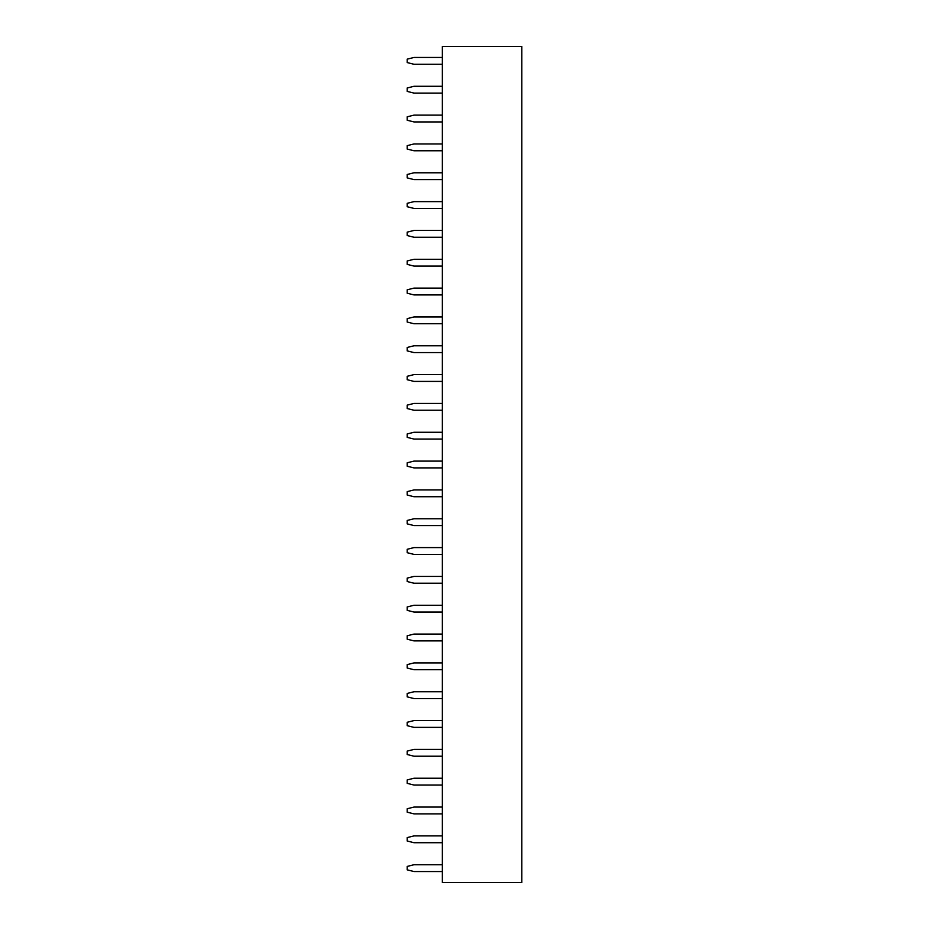 <?xml version="1.0" encoding="UTF-8"?>
<svg xmlns="http://www.w3.org/2000/svg" width="929" height="929" viewBox="0 0 929 929"><rect width="100%" height="100%" fill="white"/><g stroke="black" fill="none" stroke-linecap="round" stroke-linejoin="round"><path stroke-width="1.39" d="M442.367 46.45L521.819 46.45L521.819 882.55L442.367 882.55L442.367 46.45M442.367 461.098L413.986 461.098L407.181 462.793L407.181 466.207L413.986 467.902L442.367 467.902M442.367 432.264L413.986 432.264L407.181 433.971L407.181 437.373L413.986 439.069L442.367 439.069M442.367 403.43L413.986 403.43L407.181 405.137L407.181 408.539L413.986 410.246L442.367 410.246M442.367 288.106L413.986 288.106L407.181 289.813L407.181 293.216L413.986 294.923L442.367 294.923M442.367 316.94L413.986 316.94L407.181 318.647L407.181 322.049L413.986 323.745L442.367 323.745M442.367 374.596L413.986 374.596L407.181 376.303L407.181 379.706L413.986 381.413L442.367 381.413M442.367 345.774L413.986 345.774L407.181 347.469L407.181 350.883L413.986 352.579L442.367 352.579M442.367 57.459L413.986 57.459L407.181 59.166L407.181 62.568L413.986 64.275L442.367 64.275M442.367 86.292L413.986 86.292L407.181 88L407.181 91.402L413.986 93.097L442.367 93.097M442.367 143.949L413.986 143.949L407.181 145.656L407.181 149.058L413.986 150.765L442.367 150.765M442.367 115.126L413.986 115.126L407.181 116.822L407.181 120.236L413.986 121.931L442.367 121.931M442.367 259.272L413.986 259.272L407.181 260.979L407.181 264.382L413.986 266.089L442.367 266.089M442.367 230.45L413.986 230.45L407.181 232.145L407.181 235.56L413.986 237.255L442.367 237.255M442.367 201.616L413.986 201.616L407.181 203.323L407.181 206.726L413.986 208.421L442.367 208.421M442.367 172.782L413.986 172.782L407.181 174.489L407.181 177.892L413.986 179.599L442.367 179.599M442.367 807.069L413.986 807.069L407.181 808.764L407.181 812.178L413.986 813.874L442.367 813.874M442.367 835.903L413.986 835.903L407.181 837.598L407.181 841L413.986 842.708L442.367 842.708M442.367 778.235L413.986 778.235L407.181 779.942L407.181 783.344L413.986 785.051L442.367 785.051M442.367 720.579L413.986 720.579L407.181 722.274L407.181 725.677L413.986 727.384L442.367 727.384M442.367 749.401L413.986 749.401L407.181 751.108L407.181 754.511L413.986 756.218L442.367 756.218M442.367 691.745L413.986 691.745L407.181 693.44L407.181 696.855L413.986 698.55L442.367 698.55M442.367 518.754L413.986 518.754L407.181 520.461L407.181 523.863L413.986 525.57L442.367 525.57M442.367 547.587L413.986 547.587L407.181 549.294L407.181 552.697L413.986 554.404L442.367 554.404M442.367 605.255L413.986 605.255L407.181 606.951L407.181 610.353L413.986 612.06L442.367 612.06M442.367 576.421L413.986 576.421L407.181 578.117L407.181 581.531L413.986 583.226L442.367 583.226M442.367 662.911L413.986 662.911L407.181 664.618L407.181 668.021L413.986 669.728L442.367 669.728M442.367 634.077L413.986 634.077L407.181 635.784L407.181 639.187L413.986 640.894L442.367 640.894M442.367 489.931L413.986 489.931L407.181 491.627L407.181 495.029L413.986 496.736L442.367 496.736M442.367 864.725L413.986 864.725L407.181 866.432L407.181 869.834L413.986 871.541L442.367 871.541"/></g></svg>
